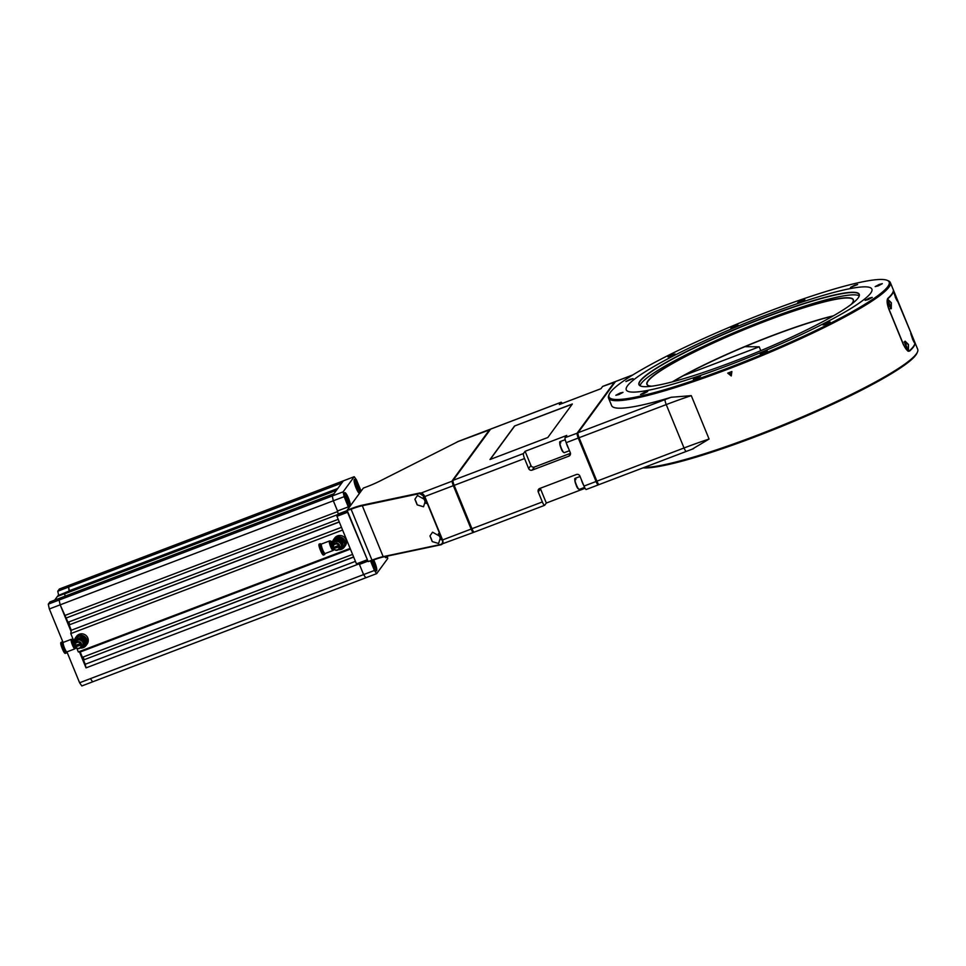 <?xml version="1.0" encoding="UTF-8"?>
<svg xmlns="http://www.w3.org/2000/svg" width="966" height="966" viewBox="0 0 966 966"><rect width="100%" height="100%" fill="white"/><g stroke="black" fill="none" stroke-linecap="round" stroke-linejoin="round"><path stroke-width="1.45" d="M760.773 350.67L759.204 346.818L744.907 346.685M731.274 375.943L731.878 371.536A152.278 18.946 157.7 0 1 729.789 372.333A152.278 18.946 157.7 0 1 727.712 373.118L731.274 375.943M615.728 381.461A4.54 0.894 69.1 0 0 615.608 381.473A4.54 0.894 69.1 0 0 615.511 381.546L578.018 432.744L665.151 399.55A95.453 11.87 157.7 0 1 671.249 397.267L691.282 395.637A90.913 11.314 -22.3 0 0 666.238 404.585L578.755 437.84A4.093 0.809 -110.9 0 1 577.74 433.384A4.093 0.809 -110.9 0 1 577.777 433.311A4.093 0.809 69.1 0 0 578.755 437.84L596.553 481.237A4.093 0.809 69.1 0 0 598.618 484.268M578.018 432.744A4.54 0.894 69.1 0 0 577.982 432.816A4.54 0.894 69.1 0 0 579.105 437.767L596.903 481.165L596.07 481.491L578.272 438.093A4.54 0.894 -110.9 0 1 577.185 433.058L614.678 381.86A4.54 0.894 -110.9 0 1 614.774 381.787A4.54 0.894 -110.9 0 1 614.98 381.811L615.233 381.932M596.553 481.237A4.093 0.809 -110.9 0 0 598.389 484.28L598.944 484.534A4.54 0.894 69.1 0 1 596.903 481.165L684.037 447.983A90.913 11.314 157.7 0 1 709.08 439.047L692.465 449.009M671.249 397.267A152.278 18.946 157.7 0 1 611.623 405.599L608.544 398.089A152.278 18.946 157.7 0 1 608.749 395.444L609.244 394.273A151.372 18.825 -22.3 0 0 728.207 367.986A151.372 18.825 -22.3 0 0 887.138 280.309A151.372 18.825 -22.3 0 0 769.962 310.967A151.372 18.825 -22.3 0 0 609.244 394.273M644.044 467.459A152.278 18.946 -22.3 0 0 755.81 435.751A152.278 18.946 -22.3 0 0 917.495 351.95A152.278 18.946 -22.3 0 0 917.7 349.294L890.314 282.531A152.278 18.946 157.7 0 1 728.424 368.988A152.278 18.946 157.7 0 1 608.544 398.089M917.495 351.95L916.988 353.109A151.372 18.825 157.7 0 1 756.269 436.415A151.372 18.825 157.7 0 1 642.994 467.858M908.197 351.213L909.598 351.081L908.294 351.25L903.488 344.886L888.768 308.987C886.897 303.674 886.619 300.1 887.935 298.277L887.585 298.76M909.235 351.081L909.404 351.02A152.121 18.922 -22.3 0 0 914.766 343.836M914.802 343.655L914.995 343.715A152.278 18.946 157.7 0 1 909.598 351.081M911.276 334.115L914.995 343.715M887.537 298.844L887.935 298.277A152.278 18.946 -22.3 0 0 893.333 290.911L893.26 291.007M892.499 293.084A152.121 18.922 157.7 0 1 887.839 298.446M893.333 290.911L896.557 298.228M896.714 298.144L911.433 334.031L893.465 291.237A152.278 18.946 157.7 0 1 888.08 298.591C886.8 300.354 887.078 303.807 888.901 308.951L888.72 309.035M887.138 280.309L888.309 280.78A152.278 18.946 157.7 0 1 890.314 282.531M734.993 325.844L730.876 328.042L733.918 327.305L738.024 325.107L734.993 325.844M801.78 300.402L797.675 302.599L804.823 299.665L801.78 300.402M854.596 285.236L850.491 287.421L857.639 284.499L854.596 285.236M879.289 284.402L875.184 286.6L878.227 285.864L882.332 283.666L879.289 284.402M869.231 298.132L865.125 300.329L868.168 299.593L872.274 297.395L869.231 298.132M827.125 322.753L823.02 324.938L826.063 324.202L830.168 322.016L827.125 322.753M764.251 351.648L760.145 353.846L767.294 350.912L764.251 351.648M697.452 377.09L693.347 379.288L696.389 378.551L700.495 376.354L697.452 377.09M644.636 392.256L640.53 394.454L643.573 393.717L647.679 391.52L644.636 392.256M619.943 393.09L615.837 395.287L618.88 394.551L622.985 392.353L619.943 393.09M630.001 379.36L625.896 381.558L633.044 378.624L630.001 379.36M672.107 354.739L668.001 356.937L675.149 354.003L672.107 354.739M767.39 314.481A132.728 16.507 157.7 0 1 871.887 289.112A132.728 16.507 157.7 0 1 730.779 364.472A132.728 16.507 157.7 0 1 627.489 385.796A132.728 16.507 157.7 0 1 767.39 314.481L767.402 314.481A132.728 16.507 157.7 0 1 871.887 289.112M732.663 361.9A119.047 14.804 157.7 0 1 640.518 386.014A119.047 14.804 157.7 0 1 765.507 317.065A119.047 14.804 157.7 0 1 859.076 296.381A119.047 14.804 157.7 0 1 732.663 361.9M626.282 389.841A132.728 16.507 157.7 0 1 767.402 314.481M859.015 296.502A118.866 14.792 -22.3 0 0 859.136 294.545A118.866 14.792 -22.3 0 0 765.555 317.259A118.866 14.792 -22.3 0 0 639.178 384.758A118.866 14.792 -22.3 0 0 640.639 386.062M859.209 295.874A118.866 14.792 -22.3 0 0 766.509 319.589A118.866 14.792 -22.3 0 0 640.06 385.76M651.833 386.195A111.549 13.874 157.7 0 1 648.379 385.579A111.549 13.874 157.7 0 1 765.495 320.966A111.549 13.874 157.7 0 1 853.159 301.597A111.549 13.874 157.7 0 1 851.131 304.459M853.111 301.706A111.368 13.85 -22.3 0 0 853.22 299.883A111.368 13.85 -22.3 0 0 765.543 321.171A111.368 13.85 -22.3 0 0 647.148 384.408A111.368 13.85 -22.3 0 0 648.5 385.627M833.018 316.051A111.549 13.874 -22.3 0 0 771.653 335.987A111.549 13.874 -22.3 0 0 672.879 381.727M672.384 381.86A111.368 13.85 157.7 0 1 771.568 335.854A111.368 13.85 157.7 0 1 833.453 315.797M728.606 373.262L730.936 375.11L729.958 372.743A152.278 18.946 157.7 0 1 728.606 373.262M578.755 437.84L566.197 442.682L570.302 452.704A2.729 2.657 36.2 0 1 568.829 456.157L570.508 453.875M570.471 453.308L534.44 467.037L532.181 470.116L568.829 456.157M532.181 470.116A2.729 2.657 36.2 0 1 528.656 468.558L524.55 458.548L454.177 485.355L471.976 528.752A4.54 0.894 69.1 0 0 474.016 532.121A4.54 0.894 69.1 0 0 474.221 532.145A4.54 0.894 69.1 0 0 474.318 532.073M528.656 468.558L530.914 465.479A2.729 2.657 -143.8 0 0 534.44 467.037M530.914 465.479L525.106 451.291L523.475 453.525A4.54 0.894 69.1 0 0 524.55 458.548M566.197 442.682A4.54 0.894 -110.9 0 1 565.11 437.658L566.74 435.437L525.106 451.291M540.332 488.241A2.729 2.657 -143.8 0 0 540.501 488.856L538.243 491.935A2.729 2.657 36.2 0 1 539.716 488.482L576.364 474.523A2.729 2.657 36.2 0 1 579.89 476.069L583.995 486.091A4.54 0.894 69.1 0 0 586.241 489.472A4.54 0.894 69.1 0 0 586.338 489.4M598.691 484.413L598.413 484.799A4.54 0.894 -110.9 0 1 598.316 484.884A4.54 0.894 -110.9 0 1 596.07 481.491L583.995 486.091M540.501 488.856L546.321 503.045L544.691 505.266A4.54 0.894 -110.9 0 1 544.595 505.339A4.54 0.894 -110.9 0 1 542.349 501.946L538.243 491.935M585.07 488.277L546.321 503.045M490.8 429.049A4.54 0.894 69.1 0 0 490.68 429.061A4.54 0.894 69.1 0 0 490.595 429.133L453.09 480.331A4.54 0.894 69.1 0 0 453.054 480.404A4.54 0.894 69.1 0 0 454.177 485.355L453.827 485.427A4.093 0.809 -110.9 0 1 452.812 480.971A4.093 0.809 -110.9 0 1 452.849 480.899A4.093 0.809 69.1 0 0 453.827 485.427L453.344 485.669A4.54 0.894 -110.9 0 1 452.257 480.645L489.762 429.447A4.54 0.894 -110.9 0 1 489.847 429.375A4.54 0.894 -110.9 0 1 490.052 429.399L490.305 429.52M474.016 532.121L473.461 531.855A4.093 0.809 -110.9 0 1 471.625 528.825L453.827 485.427M572.355 403.993L514.528 426.018L489.991 459.526L547.819 437.501L572.355 403.993M572.198 404.199L514.528 426.018M514.588 426.151L490.197 459.454M602.82 386.388A4.54 0.894 69.1 0 0 602.699 386.388A4.54 0.894 69.1 0 0 602.603 386.46L600.973 388.694L559.338 404.549L560.968 402.327A4.54 0.894 -110.9 0 1 561.053 402.254A4.54 0.894 -110.9 0 1 562.236 403.45M458.524 441.341L379.723 481.14A18.632 2.318 157.7 0 1 367.08 486.671L363.337 488.096L347.156 510.181L350.9 508.756A18.632 2.318 157.7 0 1 362.093 505.218L419.848 492.986C421.925 492.877 423.567 494.061 424.786 496.548L442.585 539.946C443.442 542.506 442.935 544.1 441.076 544.739L383.309 556.959A18.632 2.318 -22.3 0 0 372.127 560.497L368.143 561.596L371.898 560.171A18.185 2.258 157.7 0 1 382.802 556.718L440.568 544.486C442.464 543.846 443.056 542.361 442.307 540.042L471.142 529.066L453.344 485.669L424.509 496.645L419.691 493.578L361.924 505.81A18.185 2.258 -22.3 0 0 351.008 509.263L347.192 510.374M368.034 561.331L346.915 510.76M473.763 532L473.485 532.387A4.54 0.894 -110.9 0 1 473.388 532.459A4.54 0.894 -110.9 0 1 471.142 529.066L471.625 528.825A4.093 0.809 69.1 0 0 473.69 531.855M473.388 532.459L440.568 544.486M347.265 510.688L368.143 561.596M414.885 499.253L417.493 495.461L425.62 500.038L423.543 506.776L417.179 504.868L414.885 499.253A6.364 1.256 -110.9 0 1 416.141 501.909A6.364 1.256 -110.9 0 1 417.179 504.868M429.942 535.973L432.551 532.181L440.677 536.758L438.6 543.496L432.249 541.588L429.942 535.973A6.364 1.256 -110.9 0 1 431.198 538.642A6.364 1.256 -110.9 0 1 432.249 541.588M442.307 540.042L424.509 496.645M419.691 493.578L452.837 480.899M887.428 299.11L887.851 298.482A152.097 18.922 -22.3 0 0 892.801 292.517M914.44 344.765A152.097 18.922 157.7 0 1 914.391 344.874A152.097 18.922 157.7 0 1 909.38 350.984L907.605 350.875M888.901 308.951L903.584 344.753C905.854 349.583 907.823 351.588 909.477 350.755A152.278 18.946 -22.3 0 0 914.5 344.645A152.278 18.946 -22.3 0 0 914.862 343.401L911.433 334.031M912.435 338.909C914.995 344.307 915.031 343.836 912.568 337.496L910.805 333.596M912.556 338.873C910.213 332.268 910.262 331.785 912.725 337.412C915.261 343.944 915.2 344.439 912.556 338.873L914.609 342.87M910.805 333.367L912.568 337.496M908.318 350.404L908.294 344.56L905.045 341.276M905.794 346.891L905.094 341.179L908.451 344.476L908.414 350.453L905.794 346.891L906.627 346.589L904.937 343.848M895.313 297.178C897.873 302.575 897.921 302.116 895.446 295.765L893.695 291.865M895.446 297.142C893.091 290.537 893.152 290.054 895.615 295.681C898.138 302.213 898.09 302.708 895.446 297.142L897.486 301.151M893.695 291.635L895.446 295.765M891.207 308.685L891.183 302.829L887.935 299.545M888.672 305.159L887.971 299.46L891.34 302.744L891.292 308.722L888.672 305.159M337.484 488.893L65.507 592.484L337.219 489.243M361.115 491.126L356.454 479.885A60.001 11.858 69.1 0 0 354.208 476.709L343.389 480.827L341.771 483.036L68.598 587.087L69.081 591.132L58.02 595.563L65.422 593.293M336.699 489.967L64.456 593.921L336.434 490.33M64.456 593.921L65.338 596.07M365.836 577.765L365.836 577.765A60.001 11.858 -110.9 0 1 363.602 574.589L90.43 678.639A60.001 11.858 69.1 0 0 92.676 681.815L365.836 577.765A60.001 11.858 -110.9 0 1 363.602 574.589L359.424 564.385L363.602 574.589L374.434 570.459A60.001 11.858 69.1 0 0 376.668 573.635L365.836 577.765M359.171 563.83L86.022 667.88L85.237 664.258L355.428 561.343M79.502 651.99L86.022 667.88M353.677 557.068L83.487 659.983L353.616 556.923M85.237 664.258L83.487 659.983M84.066 659.597L83.185 657.013M76.797 648.258L78.306 651.953L80.214 652.002L82.388 657.315L352.578 554.399M80.214 652.002L350.404 549.086M78.306 651.953L350.127 548.41M341.481 527.315L71.291 630.243L70.784 633.587L342.592 530.044M70.784 633.587L73.319 639.758M339.308 522.014L69.105 624.93L339.247 521.869M71.291 630.243L69.105 624.93M338.209 519.346L68.018 622.261L60.17 604.837A60.001 11.858 69.1 0 1 59.131 600.031L48.3 604.148L49.918 601.939L60.749 597.821L59.131 600.031A60.001 11.858 69.1 0 0 60.17 604.837L333.33 500.786A60.001 11.858 -110.9 0 1 332.292 495.969L333.91 493.759L60.749 597.821L59.131 600.031L332.292 495.969L343.389 480.827L70.216 584.889L68.598 587.087L69.383 590.709L337.786 488.47M211.252 531.904L209.163 532.725L211.252 531.904M202.92 535.079L200.831 535.901L202.92 535.079M201.665 544.993L199.576 545.814L201.665 544.993M193.345 548.157L191.244 548.99L193.345 548.157M64.577 615.596L337.738 511.545M337.52 510.99L333.33 500.786L337.52 510.978L338.16 513.997L336.844 515.796L347.337 511.799M66.256 617.986L337.738 514.576M69.697 624.543L68.815 621.959M376.668 573.635L387.752 558.493A60.001 11.858 69.1 0 0 387.269 556.126M370.582 561.089L374.434 570.459M358.941 563.347L359.424 564.398L367.623 561.27M367.189 560.208L356.466 563.866L367.044 559.845M347.688 511.714L367.515 560.051M347.531 512.27L336.953 516.303L356.466 563.866M344.162 496.657L333.33 500.786A60.001 11.858 -110.9 0 1 332.292 495.969L343.123 491.851A60.001 11.858 69.1 0 0 344.162 496.657L348.75 508.007M343.123 491.851L354.208 476.709M350.441 505.701A7.499 1.485 69.1 0 0 348.472 498.215A7.499 1.485 69.1 0 0 344.765 492.624A7.499 1.485 69.1 0 0 346.396 501.04A7.499 1.485 69.1 0 0 349.777 506.607M360.101 492.515A7.499 1.485 69.1 0 0 358.12 485.041A7.499 1.485 69.1 0 0 354.425 479.438A7.499 1.485 69.1 0 0 356.056 487.866A7.499 1.485 69.1 0 0 359.437 493.421M384.77 556.658A7.499 1.485 69.1 0 0 386.122 557.72A7.499 1.485 69.1 0 0 386.436 556.295M371.258 560.835A7.499 1.485 69.1 0 0 372.755 565.315A7.499 1.485 69.1 0 0 376.462 570.906A7.499 1.485 69.1 0 0 374.82 562.49A7.499 1.485 69.1 0 0 373.649 559.93M64.65 593.655L57.392 596.42L54.676 600.128M57.767 591.216L59.385 589.006L70.216 584.889L68.598 587.087L57.767 591.216L58.552 594.839M79.61 682.769A60.001 11.858 -110.9 0 0 81.844 685.945L92.676 681.815A60.001 11.858 69.1 0 1 90.43 678.639L79.61 682.769L66.932 651.869M66.594 651.712A4.818 0.954 69.1 0 1 66.437 651.676A4.818 0.954 69.1 0 1 64.275 648.101A4.818 0.954 69.1 0 1 63.08 642.849A4.818 0.954 69.1 0 1 63.176 642.716L49.338 608.966L60.17 604.837L71.098 631.498M49.338 608.966A60.001 11.858 -110.9 0 1 48.3 604.148M349.124 506.051A6.726 1.328 69.1 0 0 349.583 505.906A6.726 1.328 69.1 0 0 349.62 505.858A6.726 1.328 69.1 0 0 348.255 499.313A6.726 1.328 69.1 0 0 344.922 493.541A6.726 1.328 69.1 0 0 344.451 493.674A6.726 1.328 69.1 0 0 344.427 493.723M348.146 503.576L348.666 502.622L345.888 496.017L345.369 496.959L348.146 503.576M347.796 502.96L348.666 502.622M346.106 499.398L347.531 498.842M385.132 557.128A6.726 1.328 69.1 0 0 385.603 556.996A6.726 1.328 69.1 0 0 385.627 556.935A6.726 1.328 69.1 0 0 385.724 556.452M358.784 492.865A6.726 1.328 69.1 0 0 359.243 492.732A6.726 1.328 69.1 0 0 359.267 492.672A6.726 1.328 69.1 0 0 357.915 486.14A6.726 1.328 69.1 0 0 354.582 480.356A6.726 1.328 69.1 0 0 354.111 480.488A6.726 1.328 69.1 0 0 354.087 480.537M357.806 490.39L358.326 489.448L355.548 482.831L355.029 483.773L357.806 490.39M357.444 489.774L358.326 489.448M355.754 486.212L357.191 485.669M375.484 570.314A6.726 1.328 69.1 0 0 375.943 570.182A6.726 1.328 69.1 0 0 375.967 570.121A6.726 1.328 69.1 0 0 373.069 560.147M372.115 560.509L372.864 565.001L374.506 567.839L375.025 566.897L372.333 560.425M372.453 563.661L373.89 563.106M74.684 645.385A3.502 3.405 -143.8 0 0 74.684 645.433L80.625 643.779A3.043 2.958 -143.8 0 0 76.93 642.523L76.205 642.33A3.502 3.405 -143.8 0 0 76.169 642.366L75.65 642.776A3.502 3.405 -143.8 0 0 75.614 642.813L75.203 643.332A3.502 3.405 -143.8 0 0 75.179 643.38L74.889 643.972A3.502 3.405 -143.8 0 0 74.865 644.02L74.708 644.66A3.502 3.405 -143.8 0 0 74.708 644.708L74.925 645.047M75.638 645.843L75.203 646.592L75.59 645.735M81.241 644.865L75.541 646.87A3.043 2.958 -143.8 0 0 81.035 644.781M81.518 645.711L81.579 645.807A3.502 3.405 -143.8 0 0 81.579 645.759L81.736 644.781M79.743 648.089L80.081 648.138A3.502 3.405 -143.8 0 0 80.118 648.114L80.637 647.691A3.502 3.405 -143.8 0 0 80.673 647.655L81.011 647.184A3.502 3.405 -143.8 0 0 81.035 647.148L81.084 647.135A3.502 3.405 -143.8 0 0 81.108 647.099L81.398 646.508A3.502 3.405 -143.8 0 0 81.41 646.459M75.541 646.87L75.481 647.377A3.502 3.405 -143.8 0 0 75.517 647.413L76 647.884A3.502 3.405 -143.8 0 0 76.048 647.92L76.616 648.283A3.502 3.405 -143.8 0 0 76.664 648.307L77.292 648.548A3.502 3.405 -143.8 0 0 77.352 648.56L78.017 648.669A3.502 3.405 -143.8 0 0 78.065 648.669L78.741 648.633A3.502 3.405 -143.8 0 0 78.789 648.633L79.441 648.464A3.502 3.405 -143.8 0 0 79.49 648.44M75.348 646.906L81.289 644.648M82.979 641.352A4.093 3.973 36.2 0 1 83.559 643.151L83.957 643.646L83.124 643.754A4.093 3.973 -143.8 0 0 82.967 642.921L83.33 642.318A4.54 4.419 36.2 0 0 83.293 642.245L82.653 642.136A4.093 3.973 -143.8 0 0 82.17 641.436L82.279 640.748A4.54 4.419 36.2 0 0 82.219 640.687L81.555 640.844A4.093 3.973 -143.8 0 0 79.2 639.939L80.021 639.021L79.2 639.939L78.85 639.407A4.54 4.419 36.2 0 0 78.765 639.407L78.355 639.987A4.093 3.973 -143.8 0 0 75.07 643.308L74.648 643.573A4.54 4.419 36.2 0 0 74.648 643.658L74.937 644.189M75.263 642.499L75.07 643.308A4.093 3.973 -143.8 0 0 75.034 643.948M78.85 639.407L79.635 639.347M79.2 639.939A4.093 3.973 -143.8 0 0 78.355 639.987L77.92 639.54L78.789 639.383A3.635 3.538 36.2 0 1 78.789 639.371A3.635 3.538 36.2 0 1 78.886 639.347M82.967 642.921A4.093 3.973 -143.8 0 0 82.653 642.136M82.279 640.748L82.17 641.436A4.093 3.973 -143.8 0 0 81.555 640.844M81.277 639.782L80.842 640.373L81.277 639.782A4.093 3.973 36.2 0 1 82.001 640.241L82.533 640.265A4.54 4.419 -143.8 0 1 82.593 640.325M74.974 644.262L75.191 644.974M64.493 648.053A5.096 1.002 69.1 0 0 66.775 651.833A5.096 1.002 69.1 0 0 67.004 651.857L74.95 648.826A5.096 1.002 -110.9 0 1 72.426 645.034A5.096 1.002 -110.9 0 1 71.315 639.311L63.382 642.342A5.096 1.002 69.1 0 0 63.225 642.511A5.096 1.002 69.1 0 0 64.493 648.053M75.493 637.765A6.545 6.364 36.2 0 1 85.853 637.777A6.545 6.364 36.2 0 1 86.059 645.505L87.085 644.105A6.545 6.364 -143.8 0 0 79.333 634.227A6.545 6.364 -143.8 0 0 76.519 636.377L75.493 637.765A6.545 6.364 36.2 0 0 74.503 643.078L74.515 643.139A3.635 0.712 -110.9 0 1 74.032 639.842L74.563 639.637M78.632 644.539A5.905 5.748 -143.8 0 0 79.345 644.986M86.059 645.505A6.545 6.364 36.2 0 1 80.48 648.053M74.913 643.416A5.905 5.748 36.2 0 1 78.318 636.546A5.905 5.748 36.2 0 1 85.95 639.903A5.905 5.748 36.2 0 1 81.398 647.727M80.854 647.763A5.905 5.748 36.2 0 1 80.685 647.775L80.25 647.329M75.988 640.579A4.54 4.419 36.2 0 1 78.306 638.49L80.77 637.5L84.887 640.76L84.742 639.661A4.915 4.77 36.2 0 1 84.767 639.709M75.565 641.955L75.964 639.335L78.306 638.49A4.54 4.419 36.2 0 1 84.489 643.38L84.887 640.76M85.334 640.156L85.249 640.881A4.915 4.77 36.2 0 1 85.249 640.881L84.646 645.24L82.943 646.363M81.784 637.343A4.915 4.77 36.2 0 1 81.832 637.355L77.123 638.441A4.915 4.77 36.2 0 1 77.123 638.441L75.964 639.335M81.216 636.896L80.77 637.5M81.832 637.355L84.742 639.661M84.199 645.843L84.489 643.38M84.489 643.392A4.54 4.419 36.2 0 1 82.798 646.254M79.369 639.142A3.635 3.538 36.2 0 1 83.161 640.989L82.834 641.412A4.54 4.419 36.2 0 1 82.883 641.484L83.197 641.05A3.635 3.538 36.2 0 1 83.607 643.078M79.876 639.214A3.635 3.538 36.2 0 1 80.939 639.383M81.096 639.444A3.635 3.538 36.2 0 1 82.412 640.253M82.605 640.458A3.635 3.538 36.2 0 1 83.064 641.11M83.112 641.183A3.635 3.538 36.2 0 1 83.535 642.921M79.792 645.071A2.27 2.21 36.2 0 1 78.524 644.576M78.789 645.445A2.27 2.21 36.2 0 1 77.872 644.829M83.487 644.286A4.093 3.973 36.2 0 1 83.342 644.805L83.221 645.868L83.342 644.805M76.012 641.243A4.093 3.973 36.2 0 1 76.109 641.098L76.592 640.506A4.093 3.973 36.2 0 1 76.882 640.229M77.232 639.975L76.797 640.579L77.232 639.975A4.093 3.973 36.2 0 1 77.787 639.673M79.78 639.347A4.093 3.973 36.2 0 1 80.806 639.577M81.808 646.725L81.373 647.329A4.093 3.973 36.2 0 0 82.013 646.797L83.004 646.29L82.013 646.797A4.093 3.973 -143.8 0 0 83.124 643.754L83.957 643.646A4.54 4.419 -143.8 0 1 83.957 643.73L83.535 643.996M80.323 647.812A4.093 3.973 -143.8 0 0 81.373 647.329L82.025 647.377A4.54 4.419 36.2 0 0 82.086 647.317M79.2 641.726A2.27 2.21 36.2 0 1 79.888 641.895M80.154 642.016A2.27 2.21 36.2 0 1 80.77 642.523L80.347 643.115L80.794 642.487M81.579 644.407A3.043 2.958 -143.8 0 0 81.072 643.018A2.27 2.21 36.2 0 1 81.168 643.175M77.872 645.795A2.27 2.21 36.2 0 1 77.171 645.083M77.546 645.916A1.956 1.896 36.2 0 1 76.966 645.167M77.28 646.025A1.956 1.896 36.2 0 1 76.761 645.24M80.335 643.887A1.956 1.896 36.2 0 1 80.516 644.793M80.721 642.595A3.043 2.958 -143.8 0 0 80.106 642.1M79.84 641.955A3.043 2.958 -143.8 0 0 78.379 641.653M78.331 641.653A3.043 2.958 -143.8 0 0 77.594 641.786M75.759 645.626A3.043 2.958 -143.8 0 0 76.217 646.423M76.99 641.883L76.58 641.822A3.502 3.405 -143.8 0 0 76.543 641.847L76.024 642.269A3.502 3.405 -143.8 0 0 75.988 642.305M76.93 642.523A3.043 2.958 -143.8 0 0 75.131 645.868M65.12 653.149C64.372 654.38 59.94 643.972 60.846 642.716L60.967 642.438C59.952 643.344 64.65 654.791 65.422 653.282L66.545 652.859L66.606 651.748M63.116 642.764L62.09 642.004C61.075 642.921 65.773 654.368 66.545 652.859M63.08 644.153A3.502 0.688 69.1 0 0 63.828 648.089A3.502 0.688 69.1 0 0 65.579 650.698M79.816 647.92L80.685 647.763M76.845 642.016L77.606 641.641L76.845 642.016M77.727 641.605L77.268 642.233L77.727 641.605M80.625 647.703L81.325 647.763M77.546 640.192L78.149 639.13L77.546 640.192M75.867 640.651L75.638 641.75M74.78 642.656L75.71 641.907M335.721 541.854L336.337 540.791L335.721 541.854M336.977 541.045L336.096 541.202L336.977 541.045A3.635 3.538 36.2 0 1 337.967 540.875M323.308 554.81C322.547 556.03 318.116 545.633 319.022 544.377L319.142 544.087C318.14 545.005 322.825 556.452 323.598 554.943L324.721 554.508L324.781 553.397M319.022 544.377L320.265 543.665C319.263 544.582 323.948 556.018 324.721 554.508M321.267 545.814A3.502 0.688 69.1 0 0 322.016 549.751A3.502 0.688 69.1 0 0 323.755 552.347M321.304 544.413L320.265 543.665M339.911 546.563L339.754 547.42L339.742 546.684M339.452 547.191L339.766 546.768A3.502 3.405 -143.8 0 0 339.778 546.696L333.717 548.531A3.043 2.958 -143.8 0 0 339.211 546.43M339.138 548.471L339.223 548.797A3.502 3.405 -143.8 0 0 339.283 548.748L339.573 548.157A3.502 3.405 -143.8 0 0 339.597 548.108L339.754 547.468A3.502 3.405 -143.8 0 0 339.754 547.42M333.717 548.531L333.656 549.026A3.502 3.405 -143.8 0 0 333.693 549.074L334.188 549.545A3.502 3.405 -143.8 0 0 334.224 549.569L334.791 549.944A3.502 3.405 -143.8 0 0 334.84 549.968L336.192 550.33A3.502 3.405 -143.8 0 0 336.253 550.33L336.917 550.294A3.502 3.405 -143.8 0 0 336.965 550.282L337.617 550.113A3.502 3.405 -143.8 0 0 337.665 550.101L338.812 549.352A3.502 3.405 -143.8 0 0 338.849 549.316M333.524 548.567L339.464 546.309M322.668 549.714A5.096 1.002 69.1 0 0 324.95 553.482A5.096 1.002 69.1 0 0 325.18 553.506L333.125 550.487A5.096 1.002 -110.9 0 1 330.614 546.684A5.096 1.002 -110.9 0 1 329.503 540.972L321.557 543.991A5.096 1.002 69.1 0 0 321.4 544.16A5.096 1.002 69.1 0 0 322.668 549.714M321.352 544.377A4.818 0.954 69.1 0 0 321.255 544.51A4.818 0.954 69.1 0 0 322.451 549.751A4.818 0.954 69.1 0 0 324.624 553.325A4.818 0.954 69.1 0 0 324.769 553.361M333.681 539.426A6.545 6.364 36.2 0 1 344.041 539.439A6.545 6.364 36.2 0 1 344.234 547.167L345.26 545.766A6.545 6.364 -143.8 0 0 337.52 535.889A6.545 6.364 -143.8 0 0 334.695 538.026L333.681 539.426A6.545 6.364 36.2 0 0 332.678 544.739L333.33 546.333M332.956 546.973A3.852 0.761 -110.9 0 1 332.437 545.826A3.852 0.761 -110.9 0 1 331.736 541.503L332.207 541.491A3.635 0.712 -110.9 0 0 332.702 544.788L332.98 545.585M336.808 546.188A5.905 5.748 -143.8 0 0 337.52 546.647M344.234 547.167A6.545 6.364 36.2 0 1 338.293 549.666M333.741 543.616L334.139 540.996L338.945 539.161L340.95 540.863A4.54 4.419 36.2 0 1 342.664 545.029L342.375 547.505L341.119 548.024M334.091 542.409A4.54 4.419 36.2 0 1 340.95 540.863L343.063 542.421L342.664 545.029M342.664 545.041A4.54 4.419 36.2 0 1 340.974 547.915M341.155 543.327A3.369 3.272 36.2 0 1 341.167 543.339A3.369 3.272 36.2 0 0 340.467 542.264M341.396 544.256A3.369 3.272 36.2 0 1 341.3 545.416A4.093 3.973 -143.8 0 0 339.742 542.494L340.72 541.926L339.742 542.494A4.093 3.973 -143.8 0 0 333.294 546.333M336.41 547.311A3.369 3.272 36.2 0 1 335.613 546.647M336.18 547.408A3.635 3.538 36.2 0 1 335.407 546.732A2.27 2.21 36.2 0 0 336.047 547.456M340.66 541.986A3.635 3.538 36.2 0 1 341.505 543.315M341.65 543.87A3.635 3.538 36.2 0 1 341.566 545.573M336.965 547.106A2.27 2.21 36.2 0 1 336.047 546.478M337.967 546.72A2.27 2.21 36.2 0 1 336.711 546.225M336.651 541.467A3.369 3.272 36.2 0 1 337.665 541.214M337.798 541.202A3.369 3.272 36.2 0 1 338.921 541.322M339.404 541.503A3.369 3.272 36.2 0 1 340.129 541.95M338.052 540.875A3.635 3.538 36.2 0 1 339.126 541.045M339.271 541.093A3.635 3.538 36.2 0 1 340.587 541.914M336.856 540.984A3.635 3.538 36.2 0 1 338.112 540.755M338.148 540.755A3.635 3.538 36.2 0 1 341.65 543.399M341.735 543.713A3.635 3.538 36.2 0 1 341.602 545.597M341.3 546.237A3.635 3.538 36.2 0 1 341.276 546.273L341.71 545.657M342.375 547.505L342.918 546.152A4.915 4.77 36.2 0 1 342.918 546.152L342.906 541.334A4.915 4.77 36.2 0 1 342.954 541.358M343.063 542.421L343.51 541.805M335.287 540.115A4.915 4.77 36.2 0 1 335.311 540.103L334.139 540.996M339.96 538.992A4.915 4.77 36.2 0 1 340.008 539.016L338.704 538.799A4.915 4.77 36.2 0 1 338.728 538.799L335.311 540.103M339.392 538.557L338.945 539.161M340.008 539.016L342.918 541.31M333.065 544.981A5.905 5.748 36.2 0 1 336.494 538.195A5.905 5.748 36.2 0 1 344.125 541.564A5.905 5.748 36.2 0 1 339.573 549.388M338.873 541.383L339.018 542.035L338.873 541.383M333.656 545.21L333.137 544.884L332.884 546.164A4.54 4.419 36.2 0 0 332.908 546.249L333.379 546.635M340.346 543.097L340.467 542.409A4.54 4.419 36.2 0 0 340.406 542.349M341.819 545.814A4.54 4.419 36.2 0 0 341.831 545.73L341.3 545.416A4.093 3.973 -143.8 0 1 338.293 549.521M335.48 547.674A2.27 2.21 36.2 0 1 334.912 546.913M338.523 545.536A1.956 1.896 36.2 0 1 338.692 546.442M338.728 545.464A1.956 1.896 36.2 0 1 338.825 546.394M335.721 547.577A1.956 1.896 36.2 0 1 335.142 546.828M338.8 545.428A3.043 2.958 -143.8 0 0 333.306 547.529L339.054 545.307A2.27 2.21 36.2 0 1 339.199 546.249M336.965 543.387A2.27 2.21 36.2 0 1 338.45 543.737L337.846 543.846A3.502 3.405 -143.8 0 0 337.798 543.822L337.17 543.58A3.502 3.405 -143.8 0 0 337.11 543.568L336.82 542.952L336.639 543.834M339.151 544.438A2.27 2.21 36.2 0 1 339.464 546.152M333.681 547.384A4.093 3.973 -143.8 0 0 333.693 547.42A4.093 3.973 -143.8 0 0 334.139 548.096M341.505 543.979L341.155 544.582L341.505 543.979M336.446 543.46A3.502 3.405 -143.8 0 0 336.397 543.46L335.721 543.496A3.502 3.405 -143.8 0 0 335.673 543.496L335.033 543.677A3.502 3.405 -143.8 0 0 335.009 543.677L335.117 544.184M338.462 543.725L338.003 544.341M334.441 542.023L335.419 541.636L334.441 542.023M333.898 544.824L333.439 545.452L333.898 544.824M340.829 543.798L341.783 543.472L340.829 543.798M339.984 548.386L339.549 548.99M338.8 549.364L339.501 549.425M333.825 544.438L334.634 543.906L333.825 544.438M337.375 541.6L338.197 540.682L337.375 541.6M322.161 550.101L321.569 548.543M906.277 344.777L904.091 341.976M906.35 348.074L906.941 348.46L906.627 346.589M562.973 451.871L563.77 452.474M562.888 451.81C560.171 446.944 559.229 443.551 560.075 441.631A5.905 1.171 69.1 0 0 560.497 445.857A5.905 1.171 69.1 0 0 563.25 451.883L562.852 451.714C560.86 450.096 558.119 438.057 560.835 442.839M563.25 451.883A5.905 1.171 69.1 0 0 564.277 452.68L569.481 450.699M889.167 303.046L890.507 308.166M888.684 305.184L889.517 304.87L887.814 302.116M889.227 306.343L889.831 306.729L889.517 304.87M887.718 300.595L889.179 303.07C890.567 306.995 890.918 308.879 890.217 308.734M425.028 501.559L426.091 503.491M423.724 497.236A5.905 1.171 69.1 0 0 425.318 501.523L423.337 496.886L425.004 501.511M425.318 501.523A5.905 1.171 69.1 0 0 426.139 503.093M438.407 533.618L440.375 538.255A5.905 1.171 69.1 0 0 441.196 539.813M438.781 533.957A5.905 1.171 69.1 0 0 440.375 538.255M759.204 346.818L683.578 375.617M665.151 399.55A4.54 0.894 69.1 0 0 666.238 404.585L684.037 447.983A4.54 0.894 69.1 0 0 686.283 451.376A4.54 0.894 69.1 0 0 686.379 451.291M577.946 432.913L565.11 437.658M632.73 374.989L615.511 381.546M691.282 395.637L709.08 439.047M471.625 528.825L542.349 501.946M453.09 480.331L523.475 453.525M560.968 402.327L490.595 429.133M615.137 382.065L602.603 386.46M372.127 560.497L350.9 508.756M490.209 429.653L457.353 441.8M383.309 556.959L362.093 505.218M346.963 510.652L338.16 513.997M348.34 506.86L337.52 510.978M75.94 647.534L75.529 648.295A4.878 0.966 -110.9 0 1 72.993 644.781A4.878 0.966 -110.9 0 1 72.112 639.323L71.315 639.311M74.756 645.276A3.852 0.761 -110.9 0 1 74.249 644.165A3.852 0.761 -110.9 0 1 73.561 639.854L72.112 639.323M334.127 549.183L333.717 549.956A4.878 0.966 -110.9 0 1 331.169 546.442A4.878 0.966 -110.9 0 1 330.287 540.972L329.503 540.972M333.777 548.326A3.852 0.761 -110.9 0 1 333.258 547.541M568.648 448.671A5.905 1.171 -110.9 0 1 566.305 442.971M575.893 479.559C573.188 474.777 575.917 486.816 577.909 488.446M578.03 488.603L578.827 489.194M578.308 488.603A5.905 1.171 69.1 0 0 579.334 489.4L577.958 488.53C575.229 483.676 574.287 480.283 575.132 478.351A5.905 1.171 69.1 0 0 575.555 482.577A5.905 1.171 69.1 0 0 578.308 488.603M583.706 485.391A5.905 1.171 -110.9 0 1 581.375 479.691M693.648 448.61L599.149 484.558M615.608 381.473L632.899 374.88M598.316 484.884L586.241 489.472M544.595 505.339L474.221 532.145M561.053 402.254L490.68 429.061M614.774 381.787L602.699 386.388M489.847 429.375L457.932 441.534M62.174 641.931L61.051 642.366M331.736 541.503L330.287 540.972M565.207 439.675L560.075 441.631M580.059 476.48L575.132 478.351M584.587 487.395L579.334 489.4"/></g></svg>
